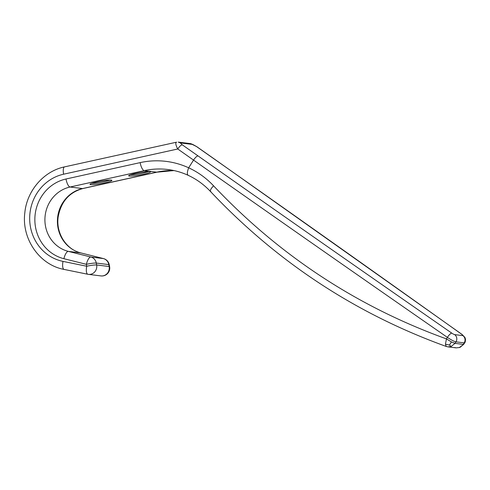 <?xml version="1.0" encoding="UTF-8"?>
<svg xmlns="http://www.w3.org/2000/svg" width="490" height="490" viewBox="0 0 490 490"><rect width="100%" height="100%" fill="white"/><g stroke="black" fill="none" stroke-linecap="round" stroke-linejoin="round"><path stroke-width="0.73" d="M451.192 346.479L449.452 345.052L445.435 344.182L446.445 338.902L447.401 337.39A7.852 1.207 -147.8 0 0 455.951 341.855A5.237 4.918 -83 0 0 454.634 334.615L462.879 335.632A5.237 4.918 97 0 1 464.195 342.871L463.24 344.384L455.002 343.361L455.951 341.855L464.195 342.871A7.852 1.207 32.2 0 0 464.722 342.761L463.773 344.274L459.43 347.502L456.166 347.876L447.921 346.859L451.192 346.479L455.002 343.361L451.437 341.934L446.445 338.902C357.081 306.599 279.441 255.56 213.524 185.771C206.315 178.115 198.027 172.131 188.668 167.807A86.381 81.12 -83 0 0 140.14 162.625L65.991 179.003A40.854 38.361 -83 0 0 34.864 218.448A40.854 38.361 -83 0 0 63.896 258.696L86.369 264.324L86.718 266.242L63.008 261.397A7.852 2.689 101.5 0 0 64.117 269.427A7.852 2.689 101.5 0 0 64.184 269.439L87.753 274.247M445.435 344.182L446.243 346.461L447.921 346.859M463.773 344.274L459.902 347.453L456.166 347.876L454.659 347.514M449.452 345.052L451.437 341.934M459.902 347.453L459.43 347.502M174.024 170.569L157.014 172.168L82.859 188.552A7.852 2.56 -102.5 0 1 82.565 188.564L70.064 187.015A32.995 30.986 -83 0 0 44.921 218.877A32.995 30.986 -83 0 0 68.373 251.388L90.846 257.017A7.852 2.683 104.1 0 0 86.369 264.324A7.852 0.851 169.7 0 1 96.297 263.057L96.64 264.968L109.141 266.517A7.852 7.375 97 0 1 100.928 275.913A7.852 7.852 0 0 0 109.619 266.713A7.852 0.851 169.7 0 0 109.141 266.517L108.792 264.6L96.297 263.057A7.852 7.375 97 0 0 90.846 257.017L103.341 258.567L80.874 252.932A32.995 30.986 -83 0 1 57.422 220.42A32.995 30.986 -83 0 1 82.565 188.564L156.714 172.18A78.529 73.745 -83 0 1 174.005 170.563M189.109 143.723L190.684 143.644L192.803 144.464L180.302 142.921L182.292 144.838C181.037 144.979 179.524 146.369 177.748 148.991C175.641 144.973 175.261 142.7 176.614 142.174L64.582 166.87A7.852 2.56 77.5 0 0 63.596 174.207L177.748 148.991L193.538 160.095L188.668 167.807C187.021 172.18 186.911 174.691 188.332 175.346L188.074 175.273C196.478 179.15 203.938 184.546 210.449 191.461L210.449 191.461C277.15 262.107 355.752 313.772 446.243 346.461M148.709 171.494A11.123 1.207 -10.3 0 1 143.166 172.995A11.123 1.207 -10.3 0 1 130.273 174.844M135.81 173.338A11.123 1.207 169.7 0 0 128.662 175.8A11.123 1.207 169.7 0 0 143.399 174.275A11.123 1.207 169.7 0 0 150.553 171.819A11.123 1.207 169.7 0 0 135.81 173.338M110.048 180.032A11.123 1.207 -10.3 0 1 104.505 181.539A11.123 1.207 -10.3 0 1 91.612 183.382M97.149 181.882A11.123 1.207 169.7 0 0 90.001 184.338A11.123 1.207 169.7 0 0 104.738 182.819A11.123 1.207 169.7 0 0 111.892 180.357A11.123 1.207 169.7 0 0 97.149 181.882M192.803 144.464L196.827 146.694L190.684 143.644L178.189 142.1L180.302 142.921M63.896 258.696A7.852 2.683 104.1 0 1 68.373 251.388L80.874 252.932A7.852 2.683 104.1 0 1 80.985 252.956L103.457 258.585A7.852 2.683 104.1 0 0 103.341 258.567A7.852 7.375 -83 0 1 108.792 264.6A7.852 0.851 169.7 0 1 109.27 264.802A7.852 7.852 0 0 0 103.457 258.585A7.852 2.683 104.1 0 1 103.592 258.634M188.074 175.273C181.588 172.302 174.838 170.385 167.813 169.509A78.529 73.745 -83 0 0 144.219 170.636L156.714 172.18A7.852 2.56 -102.5 0 0 157.014 172.168M182.292 144.838L198.083 155.942A8366.334 1287.383 -147.8 0 0 451.786 333.127A2.615 0.404 -147.8 0 0 454.634 334.615M462.879 335.632A2.615 0.404 32.2 0 0 461.813 334.364A8366.334 1287.383 32.2 0 0 212.366 157.707A5.237 1.611 -54.9 0 1 212.617 157.798L462.088 334.474A5.237 1.795 -54.5 0 0 461.813 334.364M196.576 146.602L212.366 157.707M210.908 191.664C209.64 191.125 210.51 189.158 213.524 185.771M90.791 274.253A7.852 7.375 -83 0 0 96.64 264.968A7.852 0.851 169.7 0 0 86.718 266.242A7.852 2.689 -78.5 0 0 87.82 274.265A7.852 7.852 0 0 0 88.433 274.363A7.852 7.375 -83 0 0 90.791 274.253M64.582 166.87C43.739 171.157 26.938 190.696 24.831 212.709C21.401 238.642 39.408 264.955 64.117 269.427L87.82 274.265A7.852 2.689 -78.5 0 0 87.894 274.278A7.852 7.375 -83 0 0 88.433 274.363L100.928 275.913M198.083 155.942A5.237 1.611 -54.9 0 0 193.538 160.095A8371.564 1288.192 -147.8 0 0 447.401 337.39A5.237 1.415 -55.3 0 1 451.786 333.127M63.596 174.207A44.498 41.791 -83 0 0 29.676 218.093A44.498 41.791 -83 0 0 63.008 261.397M65.991 179.003A7.852 2.56 -102.5 0 0 70.064 187.015L144.219 170.636A7.852 2.56 -102.5 0 1 140.14 162.625M81.089 252.987A7.852 2.683 104.1 0 0 80.985 252.956C66.456 249.722 55.75 233.295 58.169 216.929C60.95 201.788 69.182 192.325 82.859 188.552M464.722 342.761C465.169 342.455 465.433 341.291 465.5 339.276L464.949 337.469L462.088 334.474M109.27 264.802L109.619 266.713M196.827 146.694L212.617 157.798"/></g></svg>
